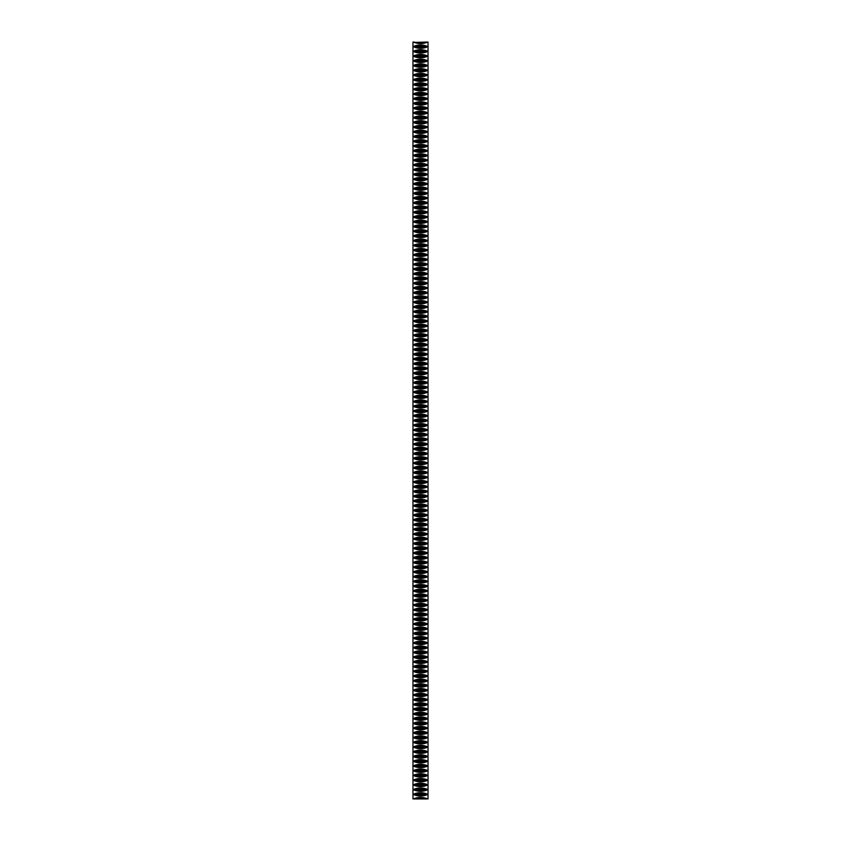 <?xml version="1.0" encoding="UTF-8"?>
<svg xmlns="http://www.w3.org/2000/svg" width="841" height="841" viewBox="0 0 841 841"><rect width="100%" height="100%" fill="white"/><g stroke="black" fill="none" stroke-linecap="round" stroke-linejoin="round"><path stroke-width="1.26" d="M426.786 42.05L426.786 42.407C422.592 43.995 418.408 43.995 414.214 42.407L428.027 42.05L428.027 798.95L426.786 798.593C422.592 797.005 418.408 797.005 414.214 798.593L426.786 798.593M414.214 42.05L412.973 42.05L412.973 798.95L414.214 798.593M426.786 793.862L426.786 794.85C422.592 796.438 418.408 796.438 414.214 794.85L414.214 793.862C418.408 792.275 422.592 792.275 426.786 793.862L414.214 793.862M426.786 789.121L426.786 790.12C422.592 791.707 418.408 791.707 414.214 790.12L414.214 789.121C418.408 787.544 422.592 787.544 426.786 789.121L414.214 789.121M426.786 784.39L426.786 785.389C422.592 786.976 418.408 786.976 414.214 785.389L414.214 784.39C418.408 782.813 422.592 782.813 426.786 784.39L414.214 784.39M426.786 779.66L426.786 780.658C422.592 782.235 418.408 782.235 414.214 780.658L414.214 779.66C418.408 778.083 422.592 778.083 426.786 779.66L414.214 779.66M426.786 774.929L426.786 775.928C422.592 777.505 418.408 777.505 414.214 775.928L414.214 774.929C418.408 773.342 422.592 773.342 426.786 774.929L414.214 774.929M426.786 770.198L426.786 771.186C422.592 772.774 418.408 772.774 414.214 771.186L414.214 770.198C418.408 768.611 422.592 768.611 426.786 770.198L414.214 770.198M426.786 765.468L426.786 766.456C422.592 768.043 418.408 768.043 414.214 766.456L414.214 765.468C418.408 763.88 422.592 763.88 426.786 765.468L414.214 765.468M426.786 760.727L426.786 761.725C422.592 763.313 418.408 763.313 414.214 761.725L414.214 760.727C418.408 759.15 422.592 759.15 426.786 760.727L414.214 760.727M426.786 755.996L426.786 756.995C422.592 758.582 418.408 758.582 414.214 756.995L414.214 755.996C418.408 754.419 422.592 754.419 426.786 755.996L414.214 755.996M426.786 751.265L426.786 752.264C422.592 753.841 418.408 753.841 414.214 752.264L414.214 751.265C418.408 749.688 422.592 749.688 426.786 751.265L414.214 751.265M426.786 746.535L426.786 747.533C422.592 749.11 418.408 749.11 414.214 747.533L414.214 746.535C418.408 744.947 422.592 744.947 426.786 746.535L414.214 746.535M426.786 741.804L426.786 742.803C422.592 744.38 418.408 744.38 414.214 742.803L414.214 741.804C418.408 740.217 422.592 740.217 426.786 741.804L414.214 741.804M426.786 737.073L426.786 738.062C422.592 739.649 418.408 739.649 414.214 738.062L414.214 737.073C418.408 735.486 422.592 735.486 426.786 737.073L414.214 737.073M426.786 732.332L426.786 733.331C422.592 734.918 418.408 734.918 414.214 733.331L414.214 732.332C418.408 730.755 422.592 730.755 426.786 732.332L414.214 732.332M426.786 727.602L426.786 728.6C422.592 730.188 418.408 730.188 414.214 728.6L414.214 727.602C418.408 726.025 422.592 726.025 426.786 727.602L414.214 727.602M426.786 722.871L426.786 723.87C422.592 725.447 418.408 725.447 414.214 723.87L414.214 722.871C418.408 721.294 422.592 721.294 426.786 722.871L414.214 722.871M426.786 718.14L426.786 719.139C422.592 720.716 418.408 720.716 414.214 719.139L414.214 718.14C418.408 716.553 422.592 716.553 426.786 718.14L414.214 718.14M426.786 713.41L426.786 714.408C422.592 715.985 418.408 715.985 414.214 714.408L414.214 713.41C418.408 711.822 422.592 711.822 426.786 713.41L414.214 713.41M426.786 708.679L426.786 709.667C422.592 711.255 418.408 711.255 414.214 709.667L414.214 708.679C418.408 707.092 422.592 707.092 426.786 708.679L414.214 708.679M426.786 703.938L426.786 704.937C422.592 706.524 418.408 706.524 414.214 704.937L414.214 703.938C418.408 702.361 422.592 702.361 426.786 703.938L414.214 703.938M426.786 699.207L426.786 700.206C422.592 701.793 418.408 701.793 414.214 700.206L414.214 699.207C418.408 697.631 422.592 697.631 426.786 699.207L414.214 699.207M426.786 694.477L426.786 695.475C422.592 697.052 418.408 697.052 414.214 695.475L414.214 694.477C418.408 692.9 422.592 692.9 426.786 694.477L414.214 694.477M426.786 689.746L426.786 690.745C422.592 692.322 418.408 692.322 414.214 690.745L414.214 689.746C418.408 688.159 422.592 688.159 426.786 689.746L414.214 689.746M426.786 685.016L426.786 686.014C422.592 687.591 418.408 687.591 414.214 686.014L414.214 685.016C418.408 683.428 422.592 683.428 426.786 685.016L414.214 685.016M426.786 680.285L426.786 681.273C422.592 682.86 418.408 682.86 414.214 681.273L414.214 680.285C418.408 678.698 422.592 678.698 426.786 680.285L414.214 680.285M426.786 675.554L426.786 676.542C422.592 678.13 418.408 678.13 414.214 676.542L414.214 675.554C418.408 673.967 422.592 673.967 426.786 675.554L414.214 675.554M426.786 670.813L426.786 671.812C422.592 673.399 418.408 673.399 414.214 671.812L414.214 670.813C418.408 669.236 422.592 669.236 426.786 670.813L414.214 670.813M426.786 666.083L426.786 667.081C422.592 668.658 418.408 668.658 414.214 667.081L414.214 666.083C418.408 664.506 422.592 664.506 426.786 666.083L414.214 666.083M426.786 661.352L426.786 662.351C422.592 663.927 418.408 663.927 414.214 662.351L414.214 661.352C418.408 659.764 422.592 659.764 426.786 661.352L414.214 661.352M426.786 656.621L426.786 657.62C422.592 659.197 418.408 659.197 414.214 657.62L414.214 656.621C418.408 655.034 422.592 655.034 426.786 656.621L414.214 656.621M426.786 651.891L426.786 652.879C422.592 654.466 418.408 654.466 414.214 652.879L414.214 651.891C418.408 650.303 422.592 650.303 426.786 651.891L414.214 651.891M426.786 647.16L426.786 648.148C422.592 649.736 418.408 649.736 414.214 648.148L414.214 647.16C418.408 645.573 422.592 645.573 426.786 647.16L414.214 647.16M426.786 642.419L426.786 643.418C422.592 645.005 418.408 645.005 414.214 643.418L414.214 642.419C418.408 640.842 422.592 640.842 426.786 642.419L414.214 642.419M426.786 637.688L426.786 638.687C422.592 640.264 418.408 640.264 414.214 638.687L414.214 637.688C418.408 636.111 422.592 636.111 426.786 637.688L414.214 637.688M426.786 632.958L426.786 633.956C422.592 635.533 418.408 635.533 414.214 633.956L414.214 632.958C418.408 631.381 422.592 631.381 426.786 632.958L414.214 632.958M426.786 628.227L426.786 629.226C422.592 630.803 418.408 630.803 414.214 629.226L414.214 628.227C418.408 626.64 422.592 626.64 426.786 628.227L414.214 628.227M426.786 623.496L426.786 624.485C422.592 626.072 418.408 626.072 414.214 624.485L414.214 623.496C418.408 621.909 422.592 621.909 426.786 623.496L414.214 623.496M426.786 618.766L426.786 619.754C422.592 621.341 418.408 621.341 414.214 619.754L414.214 618.766C418.408 617.178 422.592 617.178 426.786 618.766L414.214 618.766M426.786 614.025L426.786 615.023C422.592 616.611 418.408 616.611 414.214 615.023L414.214 614.025C418.408 612.448 422.592 612.448 426.786 614.025L414.214 614.025M426.786 609.294L426.786 610.293C422.592 611.87 418.408 611.87 414.214 610.293L414.214 609.294C418.408 607.717 422.592 607.717 426.786 609.294L414.214 609.294M426.786 604.563L426.786 605.562C422.592 607.139 418.408 607.139 414.214 605.562L414.214 604.563C418.408 602.986 422.592 602.986 426.786 604.563L414.214 604.563M426.786 599.833L426.786 600.831C422.592 602.408 418.408 602.408 414.214 600.831L414.214 599.833C418.408 598.245 422.592 598.245 426.786 599.833L414.214 599.833M426.786 595.102L426.786 596.09C422.592 597.678 418.408 597.678 414.214 596.09L414.214 595.102C418.408 593.515 422.592 593.515 426.786 595.102L414.214 595.102M426.786 590.371L426.786 591.36C422.592 592.947 418.408 592.947 414.214 591.36L414.214 590.371C418.408 588.784 422.592 588.784 426.786 590.371L414.214 590.371M426.786 585.63L426.786 586.629C422.592 588.216 418.408 588.216 414.214 586.629L414.214 585.63C418.408 584.053 422.592 584.053 426.786 585.63L414.214 585.63M426.786 580.9L426.786 581.898C422.592 583.475 418.408 583.475 414.214 581.898L414.214 580.9C418.408 579.323 422.592 579.323 426.786 580.9L414.214 580.9M426.786 576.169L426.786 577.168C422.592 578.745 418.408 578.745 414.214 577.168L414.214 576.169C418.408 574.592 422.592 574.592 426.786 576.169L414.214 576.169M426.786 571.438L426.786 572.437C422.592 574.014 418.408 574.014 414.214 572.437L414.214 571.438C418.408 569.851 422.592 569.851 426.786 571.438L414.214 571.438M426.786 566.708L426.786 567.696C422.592 569.283 418.408 569.283 414.214 567.696L414.214 566.708C418.408 565.12 422.592 565.12 426.786 566.708L414.214 566.708M426.786 561.977L426.786 562.965C422.592 564.553 418.408 564.553 414.214 562.965L414.214 561.977C418.408 560.39 422.592 560.39 426.786 561.977L414.214 561.977M426.786 557.236L426.786 558.235C422.592 559.822 418.408 559.822 414.214 558.235L414.214 557.236C418.408 555.659 422.592 555.659 426.786 557.236L414.214 557.236M426.786 552.505L426.786 553.504C422.592 555.081 418.408 555.081 414.214 553.504L414.214 552.505C418.408 550.929 422.592 550.929 426.786 552.505L414.214 552.505M426.786 547.775L426.786 548.774C422.592 550.35 418.408 550.35 414.214 548.774L414.214 547.775C418.408 546.198 422.592 546.198 426.786 547.775L414.214 547.775M426.786 543.044L426.786 544.043C422.592 545.62 418.408 545.62 414.214 544.043L414.214 543.044C418.408 541.457 422.592 541.457 426.786 543.044L414.214 543.044M426.786 538.314L426.786 539.302C422.592 540.889 418.408 540.889 414.214 539.302L414.214 538.314C418.408 536.726 422.592 536.726 426.786 538.314L414.214 538.314M426.786 533.583L426.786 534.571C422.592 536.159 418.408 536.159 414.214 534.571L414.214 533.583C418.408 531.996 422.592 531.996 426.786 533.583L414.214 533.583M426.786 528.842L426.786 529.841C422.592 531.428 418.408 531.428 414.214 529.841L414.214 528.842C418.408 527.265 422.592 527.265 426.786 528.842L414.214 528.842M426.786 524.111L426.786 525.11C422.592 526.687 418.408 526.687 414.214 525.11L414.214 524.111C418.408 522.534 422.592 522.534 426.786 524.111L414.214 524.111M426.786 519.381L426.786 520.379C422.592 521.956 418.408 521.956 414.214 520.379L414.214 519.381C418.408 517.804 422.592 517.804 426.786 519.381L414.214 519.381M426.786 514.65L426.786 515.649C422.592 517.226 418.408 517.226 414.214 515.649L414.214 514.65C418.408 513.063 422.592 513.063 426.786 514.65L414.214 514.65M426.786 509.919L426.786 510.908C422.592 512.495 418.408 512.495 414.214 510.908L414.214 509.919C418.408 508.332 422.592 508.332 426.786 509.919L414.214 509.919M426.786 505.189L426.786 506.177C422.592 507.764 418.408 507.764 414.214 506.177L414.214 505.189C418.408 503.601 422.592 503.601 426.786 505.189L414.214 505.189M426.786 500.448L426.786 501.446C422.592 503.034 418.408 503.034 414.214 501.446L414.214 500.448C418.408 498.871 422.592 498.871 426.786 500.448L414.214 500.448M426.786 495.717L426.786 496.716C422.592 498.303 418.408 498.303 414.214 496.716L414.214 495.717C418.408 494.14 422.592 494.14 426.786 495.717L414.214 495.717M426.786 490.986L426.786 491.985C422.592 493.562 418.408 493.562 414.214 491.985L414.214 490.986C418.408 489.409 422.592 489.409 426.786 490.986L414.214 490.986M426.786 486.256L426.786 487.254C422.592 488.831 418.408 488.831 414.214 487.254L414.214 486.256C418.408 484.668 422.592 484.668 426.786 486.256L414.214 486.256M426.786 481.525L426.786 482.513C422.592 484.101 418.408 484.101 414.214 482.513L414.214 481.525C418.408 479.938 422.592 479.938 426.786 481.525L414.214 481.525M426.786 476.794L426.786 477.783C422.592 479.37 418.408 479.37 414.214 477.783L414.214 476.794C418.408 475.207 422.592 475.207 426.786 476.794L414.214 476.794M426.786 472.053L426.786 473.052C422.592 474.639 418.408 474.639 414.214 473.052L414.214 472.053C418.408 470.476 422.592 470.476 426.786 472.053L414.214 472.053M426.786 467.323L426.786 468.321C422.592 469.909 418.408 469.909 414.214 468.321L414.214 467.323C418.408 465.746 422.592 465.746 426.786 467.323L414.214 467.323M426.786 462.592L426.786 463.591C422.592 465.168 418.408 465.168 414.214 463.591L414.214 462.592C418.408 461.015 422.592 461.015 426.786 462.592L414.214 462.592M426.786 457.861L426.786 458.86C422.592 460.437 418.408 460.437 414.214 458.86L414.214 457.861C418.408 456.274 422.592 456.274 426.786 457.861L414.214 457.861M426.786 453.131L426.786 454.119C422.592 455.706 418.408 455.706 414.214 454.119L414.214 453.131C418.408 451.543 422.592 451.543 426.786 453.131L414.214 453.131M426.786 448.4L426.786 449.388C422.592 450.976 418.408 450.976 414.214 449.388L414.214 448.4C418.408 446.813 422.592 446.813 426.786 448.4L414.214 448.4M426.786 443.659L426.786 444.658C422.592 446.245 418.408 446.245 414.214 444.658L414.214 443.659C418.408 442.082 422.592 442.082 426.786 443.659L414.214 443.659M426.786 438.928L426.786 439.927C422.592 441.514 418.408 441.514 414.214 439.927L414.214 438.928C418.408 437.352 422.592 437.352 426.786 438.928L414.214 438.928M426.786 434.198L426.786 435.196C422.592 436.773 418.408 436.773 414.214 435.196L414.214 434.198C418.408 432.621 422.592 432.621 426.786 434.198L414.214 434.198M426.786 429.467L426.786 430.466C422.592 432.043 418.408 432.043 414.214 430.466L414.214 429.467C418.408 427.88 422.592 427.88 426.786 429.467L414.214 429.467M426.786 424.737L426.786 425.735C422.592 427.312 418.408 427.312 414.214 425.735L414.214 424.737C418.408 423.149 422.592 423.149 426.786 424.737L414.214 424.737M426.786 420.006L426.786 420.994C422.592 422.581 418.408 422.581 414.214 420.994L414.214 420.006C418.408 418.419 422.592 418.419 426.786 420.006L414.214 420.006M426.786 415.265L426.786 416.263C422.592 417.851 418.408 417.851 414.214 416.263L414.214 415.265C418.408 413.688 422.592 413.688 426.786 415.265L414.214 415.265M426.786 410.534L426.786 411.533C422.592 413.12 418.408 413.12 414.214 411.533L414.214 410.534C418.408 408.957 422.592 408.957 426.786 410.534L414.214 410.534M426.786 405.804L426.786 406.802C422.592 408.379 418.408 408.379 414.214 406.802L414.214 405.804C418.408 404.227 422.592 404.227 426.786 405.804L414.214 405.804M426.786 401.073L426.786 402.072C422.592 403.648 418.408 403.648 414.214 402.072L414.214 401.073C418.408 399.486 422.592 399.486 426.786 401.073L414.214 401.073M426.786 396.342L426.786 397.341C422.592 398.918 418.408 398.918 414.214 397.341L414.214 396.342C418.408 394.755 422.592 394.755 426.786 396.342L414.214 396.342M426.786 391.612L426.786 392.6C422.592 394.187 418.408 394.187 414.214 392.6L414.214 391.612C418.408 390.024 422.592 390.024 426.786 391.612L414.214 391.612M426.786 386.881L426.786 387.869C422.592 389.457 418.408 389.457 414.214 387.869L414.214 386.881C418.408 385.294 422.592 385.294 426.786 386.881L414.214 386.881M426.786 382.14L426.786 383.139C422.592 384.726 418.408 384.726 414.214 383.139L414.214 382.14C418.408 380.563 422.592 380.563 426.786 382.14L414.214 382.14M426.786 377.409L426.786 378.408C422.592 379.985 418.408 379.985 414.214 378.408L414.214 377.409C418.408 375.832 422.592 375.832 426.786 377.409L414.214 377.409M426.786 372.679L426.786 373.677C422.592 375.254 418.408 375.254 414.214 373.677L414.214 372.679C418.408 371.091 422.592 371.091 426.786 372.679L414.214 372.679M426.786 367.948L426.786 368.947C422.592 370.524 418.408 370.524 414.214 368.947L414.214 367.948C418.408 366.361 422.592 366.361 426.786 367.948L414.214 367.948M426.786 363.217L426.786 364.206C422.592 365.793 418.408 365.793 414.214 364.206L414.214 363.217C418.408 361.63 422.592 361.63 426.786 363.217L414.214 363.217M426.786 358.487L426.786 359.475C422.592 361.062 418.408 361.062 414.214 359.475L414.214 358.487C418.408 356.899 422.592 356.899 426.786 358.487L414.214 358.487M426.786 353.746L426.786 354.744C422.592 356.332 418.408 356.332 414.214 354.744L414.214 353.746C418.408 352.169 422.592 352.169 426.786 353.746L414.214 353.746M426.786 349.015L426.786 350.014C422.592 351.591 418.408 351.591 414.214 350.014L414.214 349.015C418.408 347.438 422.592 347.438 426.786 349.015L414.214 349.015M426.786 344.284L426.786 345.283C422.592 346.86 418.408 346.86 414.214 345.283L414.214 344.284C418.408 342.697 422.592 342.697 426.786 344.284L414.214 344.284M426.786 339.554L426.786 340.552C422.592 342.129 418.408 342.129 414.214 340.552L414.214 339.554C418.408 337.966 422.592 337.966 426.786 339.554L414.214 339.554M426.786 334.823L426.786 335.811C422.592 337.399 418.408 337.399 414.214 335.811L414.214 334.823C418.408 333.236 422.592 333.236 426.786 334.823L414.214 334.823M426.786 330.093L426.786 331.081C422.592 332.668 418.408 332.668 414.214 331.081L414.214 330.093C418.408 328.505 422.592 328.505 426.786 330.093L414.214 330.093M426.786 325.351L426.786 326.35C422.592 327.937 418.408 327.937 414.214 326.35L414.214 325.351C418.408 323.774 422.592 323.774 426.786 325.351L414.214 325.351M426.786 320.621L426.786 321.619C422.592 323.196 418.408 323.196 414.214 321.619L414.214 320.621C418.408 319.044 422.592 319.044 426.786 320.621L414.214 320.621M426.786 315.89L426.786 316.889C422.592 318.466 418.408 318.466 414.214 316.889L414.214 315.89C418.408 314.313 422.592 314.313 426.786 315.89L414.214 315.89M426.786 311.159L426.786 312.158C422.592 313.735 418.408 313.735 414.214 312.158L414.214 311.159C418.408 309.572 422.592 309.572 426.786 311.159L414.214 311.159M426.786 306.429L426.786 307.417C422.592 309.004 418.408 309.004 414.214 307.417L414.214 306.429C418.408 304.841 422.592 304.841 426.786 306.429L414.214 306.429M426.786 301.698L426.786 302.686C422.592 304.274 418.408 304.274 414.214 302.686L414.214 301.698C418.408 300.111 422.592 300.111 426.786 301.698L414.214 301.698M426.786 296.957L426.786 297.956C422.592 299.543 418.408 299.543 414.214 297.956L414.214 296.957C418.408 295.38 422.592 295.38 426.786 296.957L414.214 296.957M426.786 292.226L426.786 293.225C422.592 294.802 418.408 294.802 414.214 293.225L414.214 292.226C418.408 290.65 422.592 290.65 426.786 292.226L414.214 292.226M426.786 287.496L426.786 288.495C422.592 290.071 418.408 290.071 414.214 288.495L414.214 287.496C418.408 285.919 422.592 285.919 426.786 287.496L414.214 287.496M426.786 282.765L426.786 283.764C422.592 285.341 418.408 285.341 414.214 283.764L414.214 282.765C418.408 281.178 422.592 281.178 426.786 282.765L414.214 282.765M426.786 278.035L426.786 279.023C422.592 280.61 418.408 280.61 414.214 279.023L414.214 278.035C418.408 276.447 422.592 276.447 426.786 278.035L414.214 278.035M426.786 273.304L426.786 274.292C422.592 275.88 418.408 275.88 414.214 274.292L414.214 273.304C418.408 271.717 422.592 271.717 426.786 273.304L414.214 273.304M426.786 268.563L426.786 269.562C422.592 271.149 418.408 271.149 414.214 269.562L414.214 268.563C418.408 266.986 422.592 266.986 426.786 268.563L414.214 268.563M426.786 263.832L426.786 264.831C422.592 266.408 418.408 266.408 414.214 264.831L414.214 263.832C418.408 262.255 422.592 262.255 426.786 263.832L414.214 263.832M426.786 259.102L426.786 260.1C422.592 261.677 418.408 261.677 414.214 260.1L414.214 259.102C418.408 257.525 422.592 257.525 426.786 259.102L414.214 259.102M426.786 254.371L426.786 255.37C422.592 256.947 418.408 256.947 414.214 255.37L414.214 254.371C418.408 252.784 422.592 252.784 426.786 254.371L414.214 254.371M426.786 249.64L426.786 250.629C422.592 252.216 418.408 252.216 414.214 250.629L414.214 249.64C418.408 248.053 422.592 248.053 426.786 249.64L414.214 249.64M426.786 244.91L426.786 245.898C422.592 247.485 418.408 247.485 414.214 245.898L414.214 244.91C418.408 243.322 422.592 243.322 426.786 244.91L414.214 244.91M426.786 240.169L426.786 241.167C422.592 242.755 418.408 242.755 414.214 241.167L414.214 240.169C418.408 238.592 422.592 238.592 426.786 240.169L414.214 240.169M426.786 235.438L426.786 236.437C422.592 238.014 418.408 238.014 414.214 236.437L414.214 235.438C418.408 233.861 422.592 233.861 426.786 235.438L414.214 235.438M426.786 230.707L426.786 231.706C422.592 233.283 418.408 233.283 414.214 231.706L414.214 230.707C418.408 229.13 422.592 229.13 426.786 230.707L414.214 230.707M426.786 225.977L426.786 226.975C422.592 228.552 418.408 228.552 414.214 226.975L414.214 225.977C418.408 224.389 422.592 224.389 426.786 225.977L414.214 225.977M426.786 221.246L426.786 222.234C422.592 223.822 418.408 223.822 414.214 222.234L414.214 221.246C418.408 219.659 422.592 219.659 426.786 221.246L414.214 221.246M426.786 216.515L426.786 217.504C422.592 219.091 418.408 219.091 414.214 217.504L414.214 216.515C418.408 214.928 422.592 214.928 426.786 216.515L414.214 216.515M426.786 211.774L426.786 212.773C422.592 214.36 418.408 214.36 414.214 212.773L414.214 211.774C418.408 210.197 422.592 210.197 426.786 211.774L414.214 211.774M426.786 207.044L426.786 208.042C422.592 209.619 418.408 209.619 414.214 208.042L414.214 207.044C418.408 205.467 422.592 205.467 426.786 207.044L414.214 207.044M426.786 202.313L426.786 203.312C422.592 204.889 418.408 204.889 414.214 203.312L414.214 202.313C418.408 200.736 422.592 200.736 426.786 202.313L414.214 202.313M426.786 197.582L426.786 198.581C422.592 200.158 418.408 200.158 414.214 198.581L414.214 197.582C418.408 195.995 422.592 195.995 426.786 197.582L414.214 197.582M426.786 192.852L426.786 193.84C422.592 195.427 418.408 195.427 414.214 193.84L414.214 192.852C418.408 191.264 422.592 191.264 426.786 192.852L414.214 192.852M426.786 188.121L426.786 189.109C422.592 190.697 418.408 190.697 414.214 189.109L414.214 188.121C418.408 186.534 422.592 186.534 426.786 188.121L414.214 188.121M426.786 183.38L426.786 184.379C422.592 185.966 418.408 185.966 414.214 184.379L414.214 183.38C418.408 181.803 422.592 181.803 426.786 183.38L414.214 183.38M426.786 178.649L426.786 179.648C422.592 181.236 418.408 181.236 414.214 179.648L414.214 178.649C418.408 177.073 422.592 177.073 426.786 178.649L414.214 178.649M426.786 173.919L426.786 174.917C422.592 176.494 418.408 176.494 414.214 174.917L414.214 173.919C418.408 172.342 422.592 172.342 426.786 173.919L414.214 173.919M426.786 169.188L426.786 170.187C422.592 171.764 418.408 171.764 414.214 170.187L414.214 169.188C418.408 167.601 422.592 167.601 426.786 169.188L414.214 169.188M426.786 164.458L426.786 165.446C422.592 167.033 418.408 167.033 414.214 165.446L414.214 164.458C418.408 162.87 422.592 162.87 426.786 164.458L414.214 164.458M426.786 159.727L426.786 160.715C422.592 162.302 418.408 162.302 414.214 160.715L414.214 159.727C418.408 158.14 422.592 158.14 426.786 159.727L414.214 159.727M426.786 154.986L426.786 155.984C422.592 157.572 418.408 157.572 414.214 155.984L414.214 154.986C418.408 153.409 422.592 153.409 426.786 154.986L414.214 154.986M426.786 150.255L426.786 151.254C422.592 152.841 418.408 152.841 414.214 151.254L414.214 150.255C418.408 148.678 422.592 148.678 426.786 150.255L414.214 150.255M426.786 145.525L426.786 146.523C422.592 148.1 418.408 148.1 414.214 146.523L414.214 145.525C418.408 143.948 422.592 143.948 426.786 145.525L414.214 145.525M426.786 140.794L426.786 141.793C422.592 143.369 418.408 143.369 414.214 141.793L414.214 140.794C418.408 139.207 422.592 139.207 426.786 140.794L414.214 140.794M426.786 136.063L426.786 137.062C422.592 138.639 418.408 138.639 414.214 137.062L414.214 136.063C418.408 134.476 422.592 134.476 426.786 136.063L414.214 136.063M426.786 131.333L426.786 132.321C422.592 133.908 418.408 133.908 414.214 132.321L414.214 131.333C418.408 129.745 422.592 129.745 426.786 131.333L414.214 131.333M426.786 126.592L426.786 127.59C422.592 129.178 418.408 129.178 414.214 127.59L414.214 126.592C418.408 125.015 422.592 125.015 426.786 126.592L414.214 126.592M426.786 121.861L426.786 122.86C422.592 124.447 418.408 124.447 414.214 122.86L414.214 121.861C418.408 120.284 422.592 120.284 426.786 121.861L414.214 121.861M426.786 117.13L426.786 118.129C422.592 119.706 418.408 119.706 414.214 118.129L414.214 117.13C418.408 115.553 422.592 115.553 426.786 117.13L414.214 117.13M426.786 112.4L426.786 113.398C422.592 114.975 418.408 114.975 414.214 113.398L414.214 112.4C418.408 110.812 422.592 110.812 426.786 112.4L414.214 112.4M426.786 107.669L426.786 108.668C422.592 110.245 418.408 110.245 414.214 108.668L414.214 107.669C418.408 106.082 422.592 106.082 426.786 107.669L414.214 107.669M426.786 102.938L426.786 103.927C422.592 105.514 418.408 105.514 414.214 103.927L414.214 102.938C418.408 101.351 422.592 101.351 426.786 102.938L414.214 102.938M426.786 98.197L426.786 99.196C422.592 100.783 418.408 100.783 414.214 99.196L414.214 98.197C418.408 96.62 422.592 96.62 426.786 98.197L414.214 98.197M426.786 93.467L426.786 94.465C422.592 96.053 418.408 96.053 414.214 94.465L414.214 93.467C418.408 91.89 422.592 91.89 426.786 93.467L414.214 93.467M426.786 88.736L426.786 89.735C422.592 91.312 418.408 91.312 414.214 89.735L414.214 88.736C418.408 87.159 422.592 87.159 426.786 88.736L414.214 88.736M426.786 84.005L426.786 85.004C422.592 86.581 418.408 86.581 414.214 85.004L414.214 84.005C418.408 82.418 422.592 82.418 426.786 84.005L414.214 84.005M426.786 79.275L426.786 80.273C422.592 81.85 418.408 81.85 414.214 80.273L414.214 79.275C418.408 77.687 422.592 77.687 426.786 79.275L414.214 79.275M426.786 74.544L426.786 75.532C422.592 77.12 418.408 77.12 414.214 75.532L414.214 74.544C418.408 72.957 422.592 72.957 426.786 74.544L414.214 74.544M426.786 69.814L426.786 70.802C422.592 72.389 418.408 72.389 414.214 70.802L414.214 69.814C418.408 68.226 422.592 68.226 426.786 69.814L414.214 69.814M426.786 65.072L426.786 66.071C422.592 67.658 418.408 67.658 414.214 66.071L414.214 65.072C418.408 63.495 422.592 63.495 426.786 65.072L414.214 65.072M426.786 60.342L426.786 61.34C422.592 62.917 418.408 62.917 414.214 61.34L414.214 60.342C418.408 58.765 422.592 58.765 426.786 60.342L414.214 60.342M426.786 55.611L426.786 56.61C422.592 58.187 418.408 58.187 414.214 56.61L414.214 55.611C418.408 54.024 422.592 54.024 426.786 55.611L414.214 55.611M426.786 50.88L426.786 51.879C422.592 53.456 418.408 53.456 414.214 51.879L414.214 50.88C418.408 49.293 422.592 49.293 426.786 50.88L414.214 50.88M426.786 46.15L426.786 47.138C422.592 48.725 418.408 48.725 414.214 47.138L414.214 46.15C418.408 44.562 422.592 44.562 426.786 46.15L414.214 46.15M414.214 798.95L426.786 798.95M414.214 42.407L426.786 42.407M414.214 794.85L426.786 794.85M414.214 790.12L426.786 790.12M414.214 785.389L426.786 785.389M414.214 780.658L426.786 780.658M414.214 775.928L426.786 775.928M414.214 771.186L426.786 771.186M414.214 766.456L426.786 766.456M414.214 761.725L426.786 761.725M414.214 756.995L426.786 756.995M414.214 752.264L426.786 752.264M414.214 747.533L426.786 747.533M414.214 742.803L426.786 742.803M414.214 738.062L426.786 738.062M414.214 733.331L426.786 733.331M414.214 728.6L426.786 728.6M414.214 723.87L426.786 723.87M414.214 719.139L426.786 719.139M414.214 714.408L426.786 714.408M414.214 709.667L426.786 709.667M414.214 704.937L426.786 704.937M414.214 700.206L426.786 700.206M414.214 695.475L426.786 695.475M414.214 690.745L426.786 690.745M414.214 686.014L426.786 686.014M414.214 681.273L426.786 681.273M414.214 676.542L426.786 676.542M414.214 671.812L426.786 671.812M414.214 667.081L426.786 667.081M414.214 662.351L426.786 662.351M414.214 657.62L426.786 657.62M414.214 652.879L426.786 652.879M414.214 648.148L426.786 648.148M414.214 643.418L426.786 643.418M414.214 638.687L426.786 638.687M414.214 633.956L426.786 633.956M414.214 629.226L426.786 629.226M414.214 624.485L426.786 624.485M414.214 619.754L426.786 619.754M414.214 615.023L426.786 615.023M414.214 610.293L426.786 610.293M414.214 605.562L426.786 605.562M414.214 600.831L426.786 600.831M414.214 596.09L426.786 596.09M414.214 591.36L426.786 591.36M414.214 586.629L426.786 586.629M414.214 581.898L426.786 581.898M414.214 577.168L426.786 577.168M414.214 572.437L426.786 572.437M414.214 567.696L426.786 567.696M414.214 562.965L426.786 562.965M414.214 558.235L426.786 558.235M414.214 553.504L426.786 553.504M414.214 548.774L426.786 548.774M414.214 544.043L426.786 544.043M414.214 539.302L426.786 539.302M414.214 534.571L426.786 534.571M414.214 529.841L426.786 529.841M414.214 525.11L426.786 525.11M414.214 520.379L426.786 520.379M414.214 515.649L426.786 515.649M414.214 510.908L426.786 510.908M414.214 506.177L426.786 506.177M414.214 501.446L426.786 501.446M414.214 496.716L426.786 496.716M414.214 491.985L426.786 491.985M414.214 487.254L426.786 487.254M414.214 482.513L426.786 482.513M414.214 477.783L426.786 477.783M414.214 473.052L426.786 473.052M414.214 468.321L426.786 468.321M414.214 463.591L426.786 463.591M414.214 458.86L426.786 458.86M414.214 454.119L426.786 454.119M414.214 449.388L426.786 449.388M414.214 444.658L426.786 444.658M414.214 439.927L426.786 439.927M414.214 435.196L426.786 435.196M414.214 430.466L426.786 430.466M414.214 425.735L426.786 425.735M414.214 420.994L426.786 420.994M414.214 416.263L426.786 416.263M414.214 411.533L426.786 411.533M414.214 406.802L426.786 406.802M414.214 402.072L426.786 402.072M414.214 397.341L426.786 397.341M414.214 392.6L426.786 392.6M414.214 387.869L426.786 387.869M414.214 383.139L426.786 383.139M414.214 378.408L426.786 378.408M414.214 373.677L426.786 373.677M414.214 368.947L426.786 368.947M414.214 364.206L426.786 364.206M414.214 359.475L426.786 359.475M414.214 354.744L426.786 354.744M414.214 350.014L426.786 350.014M414.214 345.283L426.786 345.283M414.214 340.552L426.786 340.552M414.214 335.811L426.786 335.811M414.214 331.081L426.786 331.081M414.214 326.35L426.786 326.35M414.214 321.619L426.786 321.619M414.214 316.889L426.786 316.889M414.214 312.158L426.786 312.158M414.214 307.417L426.786 307.417M414.214 302.686L426.786 302.686M414.214 297.956L426.786 297.956M414.214 293.225L426.786 293.225M414.214 288.495L426.786 288.495M414.214 283.764L426.786 283.764M414.214 279.023L426.786 279.023M414.214 274.292L426.786 274.292M414.214 269.562L426.786 269.562M414.214 264.831L426.786 264.831M414.214 260.1L426.786 260.1M414.214 255.37L426.786 255.37M414.214 250.629L426.786 250.629M414.214 245.898L426.786 245.898M414.214 241.167L426.786 241.167M414.214 236.437L426.786 236.437M414.214 231.706L426.786 231.706M414.214 226.975L426.786 226.975M414.214 222.234L426.786 222.234M414.214 217.504L426.786 217.504M414.214 212.773L426.786 212.773M414.214 208.042L426.786 208.042M414.214 203.312L426.786 203.312M414.214 198.581L426.786 198.581M414.214 193.84L426.786 193.84M414.214 189.109L426.786 189.109M414.214 184.379L426.786 184.379M414.214 179.648L426.786 179.648M414.214 174.917L426.786 174.917M414.214 170.187L426.786 170.187M414.214 165.446L426.786 165.446M414.214 160.715L426.786 160.715M414.214 155.984L426.786 155.984M414.214 151.254L426.786 151.254M414.214 146.523L426.786 146.523M414.214 141.793L426.786 141.793M414.214 137.062L426.786 137.062M414.214 132.321L426.786 132.321M414.214 127.59L426.786 127.59M414.214 122.86L426.786 122.86M414.214 118.129L426.786 118.129M414.214 113.398L426.786 113.398M414.214 108.668L426.786 108.668M414.214 103.927L426.786 103.927M414.214 99.196L426.786 99.196M414.214 94.465L426.786 94.465M414.214 89.735L426.786 89.735M414.214 85.004L426.786 85.004M414.214 80.273L426.786 80.273M414.214 75.532L426.786 75.532M414.214 70.802L426.786 70.802M414.214 66.071L426.786 66.071M414.214 61.34L426.786 61.34M414.214 56.61L426.786 56.61M414.214 51.879L426.786 51.879M414.214 47.138L426.786 47.138"/></g></svg>
